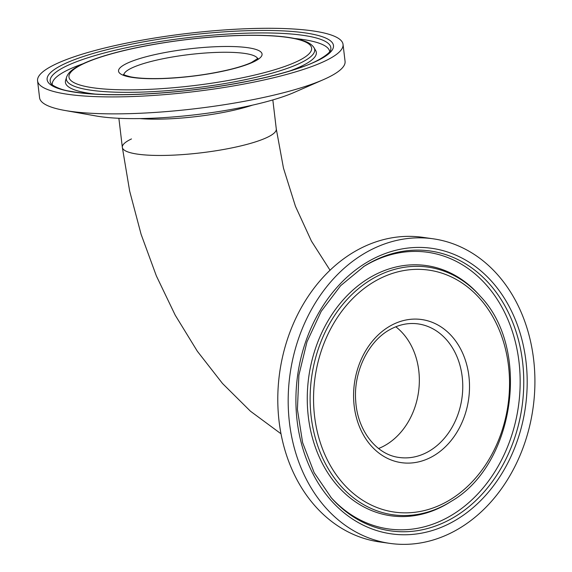 <?xml version="1.0" encoding="UTF-8"?>
<svg xmlns="http://www.w3.org/2000/svg" width="572" height="572" viewBox="0 0 572 572"><rect width="100%" height="100%" fill="white"/><g stroke="black" fill="none" stroke-linecap="round" stroke-linejoin="round"><path stroke-width="0.86" d="M378.557 448.505A67.453 53.797 98.1 0 0 418.511 392.085A67.453 53.797 98.1 0 0 395.795 326.784A67.453 53.797 -81.9 0 1 418.933 388.581A67.453 53.797 -81.9 0 1 383.955 446.01A67.453 53.797 -81.9 0 1 378.557 448.505M281.002 433.791L250.414 411.182L222.479 383.454L197.34 351.244L175.211 315.165L156.363 275.911L141.091 234.284L129.672 191.127L122.336 147.347A77.52 14.758 -6.8 0 0 169.233 155.305A77.52 14.758 -6.8 0 0 276.29 128.986A77.52 14.758 173.2 0 1 245.617 144.723A77.52 14.758 173.2 0 1 165.723 155.398A77.52 14.758 173.2 0 1 122.336 147.347A77.52 14.758 173.2 0 1 131.481 138.932M314.049 47.748A125.053 23.809 173.2 0 1 141.999 92.092A125.053 23.809 173.2 0 1 66.538 77.263C67.675 74.002 70.277 71.078 74.346 68.497C82.547 63.127 95.71 57.994 113.842 53.096C148.019 43.772 197.554 36.758 237.973 35.514C268.811 34.556 290.976 36.415 304.49 41.098C309.002 42.643 312.183 44.866 314.049 47.748L315.68 50.543A126.348 24.06 173.2 0 1 315.844 50.844A126.348 24.06 173.2 0 1 290.04 70.871M295.088 38.524A139.697 26.598 173.2 0 1 329.694 51.745M95.309 94.094A126.348 24.06 173.2 0 1 65.523 80.688A126.348 24.06 173.2 0 1 65.608 80.359L66.538 77.263M37.566 80.816L39.582 97.769A153.825 29.286 -6.8 0 0 64.929 110.468L96.318 116.016A117.768 22.422 -6.8 0 0 148.155 118.383A117.768 22.422 -6.8 0 0 294.215 92.414L323.423 79.644A153.825 29.286 -6.8 0 0 345.066 61.347L343.043 44.387A153.825 29.286 -6.8 0 0 249.993 28.6A153.825 29.286 -6.8 0 0 37.566 80.816A153.825 29.286 -6.8 0 0 130.616 96.604A153.825 29.286 -6.8 0 0 343.043 44.387M64.929 110.468A153.825 29.286 -6.8 0 0 132.64 113.556A153.825 29.286 -6.8 0 0 323.423 79.644M52.266 84.828A139.697 26.598 173.2 0 1 82.797 63.842M451.329 501.265L449.935 502.144A126.348 100.772 -81.9 0 1 443.643 505.82A126.348 100.772 -81.9 0 1 440.011 507.664A126.348 100.772 -81.9 0 1 312.863 439.403A126.348 100.772 -81.9 0 1 373.545 275.54A126.348 100.772 -81.9 0 1 471.257 287.008A126.348 100.772 -81.9 0 1 479.257 295.066L480.351 296.303C531.266 349.092 514.9 464.686 451.329 501.265A125.053 99.742 -81.9 0 1 445.102 504.897A125.053 99.742 -81.9 0 1 316.302 441.334A125.053 99.742 -81.9 0 1 375.725 276.977A125.053 99.742 -81.9 0 1 480.351 296.303M363.299 266.817A139.697 111.418 -81.9 0 1 369.376 263.306A139.697 111.418 -81.9 0 1 513.256 334.313A139.697 111.418 -81.9 0 1 446.875 517.917A139.697 111.418 -81.9 0 1 330.688 497.097M433.111 238.796L422.722 237.323A153.825 122.687 98.1 0 0 358.487 249.449A153.825 122.687 98.1 0 0 278.271 412.827A153.825 122.687 98.1 0 0 379.593 541.927L389.982 543.4A153.825 122.687 98.1 0 0 454.218 531.274A153.825 122.687 98.1 0 0 534.434 367.896A153.825 122.687 98.1 0 0 433.111 238.796A153.825 122.687 98.1 0 0 368.876 250.922A153.825 122.687 98.1 0 0 288.66 414.3A153.825 122.687 98.1 0 0 389.982 543.4M245.359 33.212A141.327 26.905 -6.8 0 0 50.929 83.326C50.386 84.277 59.152 89.718 69.62 91.141C85.4 94.158 107.064 95.245 134.613 94.394C173.33 92.964 211.804 88.431 250.021 80.795C269.984 76.712 286.894 72.236 300.743 67.374C319.383 61.633 331.395 51.888 330.645 49.971A141.327 26.905 -6.8 0 0 245.359 33.212M134.356 94.473A144.194 27.456 173.2 0 1 58.473 66.945A144.194 27.456 173.2 0 1 246.253 30.731A144.194 27.456 173.2 0 1 322.136 58.258A144.194 27.456 173.2 0 1 134.356 94.473M237.716 35.593A122.194 23.266 -6.8 0 0 78.586 66.281A122.194 23.266 -6.8 0 0 142.893 89.611A122.194 23.266 -6.8 0 0 302.023 58.916A122.194 23.266 -6.8 0 0 237.716 35.593M257.679 58.694A67.453 12.841 -6.8 0 0 217.038 52.395A67.453 12.841 -6.8 0 0 123.895 74.646M162.262 78.579A72.272 13.764 173.2 0 1 124.224 64.779A72.272 13.764 173.2 0 1 218.347 46.625A72.272 13.764 173.2 0 1 256.385 60.425A72.272 13.764 173.2 0 1 162.262 78.579M252.488 105.148A77.52 14.758 173.2 0 1 164.908 119.005A77.52 14.758 173.2 0 1 139.868 118.583M371.214 262.148A141.327 112.72 98.1 0 0 364.171 266.252L340.655 285.671L321.199 311.354L306.992 341.784L298.899 375.146L297.411 409.438L302.609 442.621L314.171 472.694L331.374 497.876A141.327 112.72 98.1 0 0 449.621 519.726A141.327 112.72 98.1 0 0 516.773 333.976A141.327 112.72 98.1 0 0 371.214 262.148M451.544 522.493A144.194 115.008 -81.9 0 1 303.038 449.206A144.194 115.008 -81.9 0 1 371.55 259.695A144.194 115.008 -81.9 0 1 520.062 332.983A144.194 115.008 -81.9 0 1 451.544 522.493M377.656 279.744A122.194 97.455 98.1 0 0 319.591 440.34A122.194 97.455 98.1 0 0 445.445 502.445A122.194 97.455 98.1 0 0 503.503 341.849A122.194 97.455 98.1 0 0 377.656 279.744M399.213 457.471A67.453 53.797 98.1 0 0 427.377 452.152A67.453 53.797 98.1 0 0 462.555 380.516A67.453 53.797 98.1 0 0 418.125 323.902C408.923 322.637 399.842 324.36 390.898 329.079C368.861 340.29 353.324 371.392 355.705 400.757C357.307 430.566 376.562 454.84 399.213 457.471M431.595 456.957A72.272 57.643 -81.9 0 1 357.157 420.227A72.272 57.643 -81.9 0 1 391.498 325.239A72.272 57.643 -81.9 0 1 465.937 361.969A72.272 57.643 -81.9 0 1 431.595 456.957M272.83 99.936L276.29 128.986L283.483 168.168L295.467 206.342L311.44 241.127L330.037 270.22M123.538 74.374C122.994 74.596 125.282 75.404 130.387 76.798C137.945 78.321 148.699 78.872 162.662 78.457C186.522 77.506 209.166 74.46 230.58 69.312C239.446 67.096 246.403 64.822 251.451 62.505L257.965 58.344M122.336 147.347L118.876 118.29"/></g></svg>

